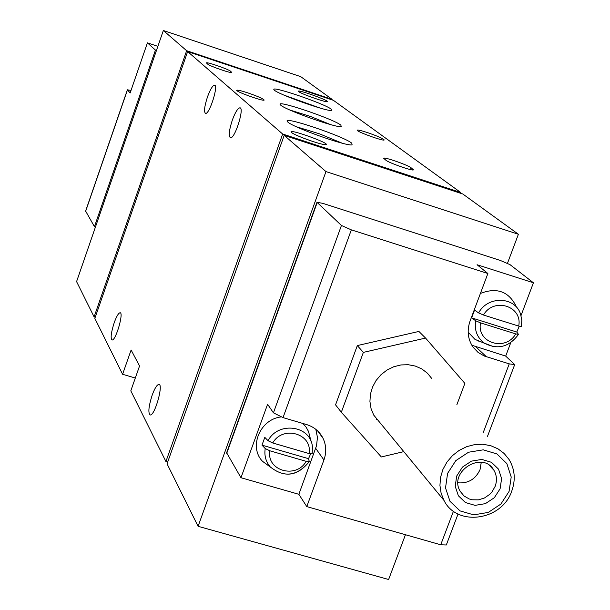 <?xml version="1.0" encoding="UTF-8"?>
<svg xmlns="http://www.w3.org/2000/svg" width="610" height="610" viewBox="0 0 610 610"><rect width="100%" height="100%" fill="white"/><g stroke="black" fill="none" stroke-linecap="round" stroke-linejoin="round"><path stroke-width="0.91" d="M510.776 342.645L505.69 356.103L514.695 364.605L509.251 363.865L484.203 355.996L478.011 352.359L473.07 347.159C467.794 339.267 466.795 330.544 470.081 320.997L487.878 273.509L351.337 229.863L341.44 225.479L316.964 202.268L226.623 452.742L240.973 477.729L267.592 404.262L273.433 412.81L283.025 417.614L306.624 424.575C314.119 426.924 319.602 431.514 323.064 438.338C326.274 445.262 326.571 452.475 323.933 459.978L306.784 506.597L440.725 544.783L453.451 511.195M425.559 338.07L418.895 331.443L357.33 345.58L335.553 404.857L341.333 412.253L363.362 352.382L425.559 338.07L464.881 383.393L456.837 404.788M309.026 453.558L272.739 442.982C282.834 424.888 312.877 433.748 309.026 453.558L312.183 453.703L312.404 446.993C311.115 425.582 278.244 420.824 268.057 440.725L272.739 442.982M269.894 450.805L306.174 461.343C296.163 479.3 266.181 470.699 269.894 450.805L265.213 448.541L261.987 445.147L308.523 458.682L310.604 453.916M308.523 458.682L309.293 461.564L306.174 461.343M270.573 467.245L262.521 461.312C248.499 447.038 259.99 419.268 280.981 416.95M302.88 423.47L306.106 427.175L308.515 431.453L311.199 441.899M268.057 440.725L264.809 437.362L261.987 445.147M518.691 326.098L483.486 315.027C493.742 296.895 522.877 306.167 518.691 326.098L521.466 326.518L521.809 320.128L520.559 314.112C515.122 296.399 487.741 295.537 478.614 312.915L483.486 315.027M480.535 322.881L515.732 333.906C505.568 351.901 476.479 342.889 480.535 322.881L475.67 320.753L471.637 317.879L516.784 332.046L519.232 326.258M516.784 332.046L518.492 334.356L515.732 333.906M484.645 343.338L474.969 339.389L468.167 332.175M480.405 293.44C496.822 287.104 508.74 291.405 516.159 306.342M478.614 312.915L474.565 310.063L471.637 317.879M131.005 90.478L127.391 89.792L130.136 92.979L147.422 42.852L157.876 46.345M95.32 227.377L94.443 226.668L85.682 211.174M156.305 50.882L147.422 42.852M167.689 462.029L165.912 461.518L130.807 390.827L139.553 365.985L131.112 350.01L122.587 374.281L94.84 318.397L187.636 51.575L333.441 100.337L460.733 192.508L282.666 134.025L187.636 51.575M135.313 378.025L122.587 374.281M95.244 317.246L94.1 316.895L76.578 281.614L163.35 30.5L300.738 76.654L332.107 99.369L186.645 50.714L163.35 30.5M405.452 534.726L388.623 579.5L198.082 526.308L167.048 463.821L284.199 135.359L462.784 193.988L518.393 234.255L325.969 171.593L284.199 135.359M411.079 167.758L413.435 169.778C413.664 171.524 389.172 163.038 385.894 160.224L383.659 158.272C383.499 156.564 407.61 164.906 411.079 167.758L410.408 169.572M230.466 71.179L231.808 72.438C232.075 73.833 209.596 66.101 207.697 64.141L206.432 62.921C206.233 61.557 228.414 69.182 230.466 71.179L230.046 72.369M298.824 91.683L298.557 91.447C295.758 88.534 331.116 101.184 327.105 101.664C325.267 102.381 301.431 93.963 298.824 91.683M291.572 132.5L291.321 132.256C287.302 127.925 331.672 143.823 325.809 144.616C322.949 145.576 294.607 135.542 291.572 132.5M331.207 109.159C324.337 103.486 268.705 84.668 274.142 89.883C276.307 93.658 327.501 111.958 331.558 110.41L331.207 109.159M351.787 143.182C343.628 136.16 280.791 115.092 287.531 121.68C290.429 126.461 346.815 146.69 352.107 144.845L351.787 143.182M340.876 125.149C333.418 118.858 274.393 98.98 280.432 104.813C282.926 109.053 336.598 128.268 341.219 126.583L340.876 125.149M247.713 92.842C257.588 96.258 263.07 98.652 264.153 100.025C264.298 101.84 235.46 91.591 236.718 90.272C237.397 89.83 241.064 90.684 247.713 92.842M367.296 132.538C377.346 136.022 382.973 138.485 384.186 139.911C384.315 141.68 355.943 131.44 357.185 130.174C357.788 129.747 361.158 130.54 367.296 132.538M232.311 120.155C228.986 130.532 228.399 136.411 230.549 137.799C235.094 138.623 244.808 107.116 239.791 107.825C237.648 108.397 235.147 112.507 232.311 120.155M207.476 96.929C204.365 106.643 203.748 112.148 205.623 113.429C209.649 114.207 218.898 84.5 214.423 85.156C212.478 85.705 210.168 89.632 207.476 96.929M152.157 395.204C148.558 406.634 147.933 413.222 150.281 414.975C154.94 415.677 163.838 383.553 158.76 384.407C156.854 384.849 154.65 388.456 152.157 395.204M114.177 322.797C111.02 332.778 110.349 338.512 112.148 339.991C115.847 340.647 124.089 312.046 119.995 312.762C118.393 313.189 116.457 316.529 114.177 322.797M165.912 461.518L282.666 134.025M376.629 419.413L376.835 418.864M460.466 193.233L460.733 192.508M478.179 341.257L478.37 340.746M507.497 263.245L518.393 234.255M316.964 202.268L322.949 203.389L500.429 260.493L510.036 264.656L533.422 282.781L521.024 315.561M198.082 526.308L325.969 171.593M94.1 316.895L186.645 50.714M331.939 99.834L332.107 99.369M330.551 124.585L310.543 116.487L289.941 110.044M342.073 143.152L319.594 133.872L296.346 126.75M320.181 108.084L284.42 95.297M303.513 138.157L312.64 141.428M458.057 513.986L446.314 544.982L440.725 544.783M240.973 477.729L298.854 494.298L306.784 506.597M487.878 273.509L477.066 264.732L533.422 282.781M505.69 356.103L471.827 345.237M315.812 429.318L317.444 437.362L316.56 445.666L298.854 494.298M357.33 345.58L363.362 352.382M403.805 451.629L381.334 456.959L341.333 412.253M380.693 423.553L373.701 415.059L371.04 408.517L369.927 401.441L370.423 394.182L372.512 387.083L376.08 380.495L380.968 374.738L386.931 370.087L393.686 366.77L400.9 364.948L408.227 364.711L415.311 366.061L421.807 368.928L427.404 373.183L431.834 378.596M481.282 462.25L480.032 469.654C475.556 479.185 468.221 483.577 458.026 482.823M495.145 486.383L491.98 491.934L489.784 494.321L484.477 497.981L478.4 499.864L472.193 499.773L469.25 498.98L464.073 495.999L460.283 491.439C448.014 471.82 482.693 449.989 493.909 470.249C496.792 475.236 497.203 480.611 495.145 486.383M500.093 488.808L494.306 497.737L485.392 503.639L475.099 505.362L465.445 502.548L458.346 495.747L455.212 486.292L456.684 476.052L462.479 467.062L471.454 461.129L481.801 459.437L491.469 462.304L498.53 469.159L501.603 478.614L500.093 488.808M509.06 491.446L500.879 504.066L488.274 512.423L473.711 514.863L460.047 510.898L449.974 501.29L445.521 487.893L447.595 473.375L455.807 460.634L468.533 452.231L483.204 449.837L496.891 453.916L506.879 463.63L511.211 477.028L509.06 491.446M511.721 491.195C501.87 520.673 456.982 527.002 444.027 500.49L441.114 493.246L439.94 485.4L440.55 477.325L442.929 469.418L446.962 462.067L452.452 455.624L459.139 450.409L466.696 446.665L474.748 444.583L482.914 444.255L490.783 445.704L497.996 448.846L504.188 453.52L509.075 459.513C514.901 469.265 515.778 479.826 511.721 491.195M283.025 417.614L351.337 229.863M483.265 432.475L509.251 363.865M309.14 461.671C297.207 476.219 284.268 477.988 270.321 466.978C265.83 461.732 264.13 455.586 265.213 448.541M493.825 346.77L484.363 343.148C477.134 337.673 474.237 330.208 475.67 320.753M85.575 211.472L127.444 89.922M94.443 226.668L155.359 50.333M273.433 412.81L341.44 225.479M226.729 453.329L317.162 202.627M486.483 356.819L475.785 346.823M323.933 459.978L315.713 448.365M231.434 72.552L231.594 72.117M412.619 169.938L412.917 169.13M312.19 453.71L312.404 446.993M262.521 461.312L270.321 466.978C284.534 478.087 297.527 476.28 309.3 461.572M521.474 326.518L521.855 320.212L520.559 314.112M474.969 339.389L484.363 343.148C497.729 350.041 509.106 347.113 518.508 334.364M85.545 211.296L127.391 89.792M158.76 384.407L159.248 384.552M214.423 85.156L214.827 85.293M239.791 107.825L240.279 107.985M487.344 436.745L514.695 364.605M323.064 438.338L317.688 430.957M493.909 470.249L489.51 465.476M444.027 500.49L373.701 415.059"/></g></svg>
